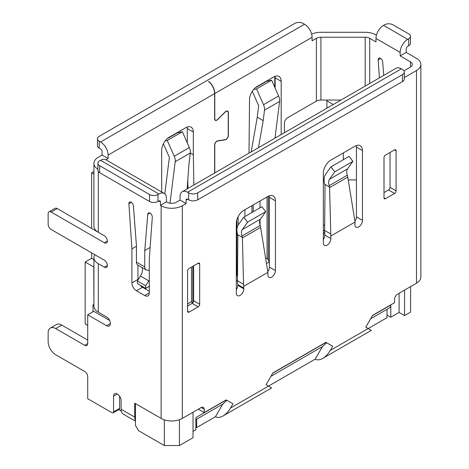 <?xml version="1.0" encoding="UTF-8"?>
<svg xmlns="http://www.w3.org/2000/svg" width="469" height="469" viewBox="0 0 469 469"><rect width="100%" height="100%" fill="white"/><g stroke="black" fill="none" stroke-linecap="round" stroke-linejoin="round"><path stroke-width="0.7" d="M225.067 112.003L225.184 112.073A3.207 1.853 -60 0 1 227.565 111.305A3.207 1.853 -60 0 1 228.233 112.771L228.233 135.453A3.207 1.853 -60 0 1 225.184 139.668L217.675 140.829A3.207 1.853 -60 0 0 214.632 145.044L214.632 173.008M225.184 112.073L217.675 119.577A3.207 1.853 -60 0 1 215.294 120.345A3.207 1.853 -60 0 1 214.632 118.88L214.632 93.583A10.681 6.167 -120 0 0 208.588 81.547L208.74 81.459A10.681 6.167 60 0 1 214.784 93.495L214.784 118.792A2.99 1.729 120 0 0 215.406 120.158A2.99 1.729 120 0 0 217.628 119.443L225.132 111.939A3.418 1.976 -60 0 1 227.676 111.118A3.418 1.976 -60 0 1 228.38 112.683L228.38 135.365A3.418 1.976 -60 0 1 225.132 139.862L217.628 141.022A2.99 1.729 120 0 0 214.784 144.962L214.784 172.92M222.728 404.137L226.902 400.297L226.193 399.887L232.987 403.809L230.572 408.001C228.467 411.565 225.947 414.227 223.015 415.974C220.09 417.609 217.569 417.861 215.464 416.718L222.675 404.231M387.019 315.057L390.8 317.237L390.8 305.026A6.197 3.576 60 0 1 389.516 307.863L370.627 318.768M315.18 359.148L268.497 386.104L266.075 384.709L272.876 372.931L325.908 342.317L332.703 346.239L330.287 350.425C328.183 353.995 325.662 356.657 322.736 358.404C319.805 360.04 317.284 360.292 315.18 359.148L322.391 346.661M322.736 358.404L371.337 330.34L365.791 327.139L372.591 315.361L394.576 302.669L394.576 299.357A4.274 2.468 -60 0 1 397.595 294.122L416.484 283.217A14.955 8.635 0 0 0 420.863 277.115L420.863 64.446A14.955 8.635 0 0 0 416.484 58.344L406.207 52.411L400.163 55.899L400.163 52.411A10.681 6.167 -60 0 1 407.719 39.326L408.698 38.757A5.98 3.453 0 0 0 410.451 36.318A5.98 3.453 0 0 0 408.698 33.874L392.987 24.804A5.98 3.453 180 0 0 384.527 24.804L383.548 25.367A10.681 6.167 120 0 0 375.991 38.452L375.991 41.94L369.713 38.317L369.713 83.476M416.484 283.217L416.484 70.555L404.307 77.584M186.076 203.575L180.032 200.087L180.032 196.599A10.681 6.167 60 0 1 182.248 191.71A10.681 6.167 60 0 1 187.588 192.237L188.644 192.847A6.408 3.699 0 0 0 197.713 192.847L402.431 74.653A6.408 3.699 0 0 0 404.307 72.038L404.307 79.015A6.408 3.699 180 0 1 402.431 81.629L197.713 199.823A6.408 3.699 0 0 1 188.644 199.823L187.588 199.214L186.076 200.087L186.076 203.575L182.3 205.756A14.955 8.635 180 0 1 161.148 205.756L161.148 418.424A14.955 8.635 0 0 0 182.3 418.424L201.183 407.52A4.274 2.468 -60 0 1 203.323 407.309A4.274 2.468 -60 0 1 204.208 409.261L204.208 412.579L226.193 399.887M396.088 190.842A2.134 1.231 -60 0 1 394.576 193.457L385.512 198.692A2.134 1.231 -60 0 1 384.439 198.797A2.134 1.231 -60 0 1 384 197.818L384 157.695A2.134 1.231 -60 0 1 385.512 155.081L394.576 149.846A2.134 1.231 -60 0 1 395.643 149.74A2.134 1.231 -60 0 1 396.088 150.719L396.088 190.842L390.044 187.354L390.044 152.46M199.677 264.111L199.677 304.24A2.134 1.231 -60 0 1 198.164 306.855L189.101 312.09A2.134 1.231 -60 0 1 188.034 312.196A2.134 1.231 -60 0 1 187.588 311.217L187.588 271.094A2.134 1.231 -60 0 1 189.101 268.473L198.164 263.244A2.134 1.231 -60 0 1 199.231 263.132A2.134 1.231 -60 0 1 199.677 264.111L198.164 263.244M243.716 288.06L243.868 288.845A5.341 3.084 -60 0 1 241.535 294.221A5.341 3.084 -60 0 1 237.42 295.652A5.341 3.084 -60 0 1 236.312 293.207L236.312 223.42A10.681 6.167 -60 0 1 243.868 210.335L267.893 196.47A10.681 6.167 -60 0 1 273.234 195.936A10.681 6.167 -60 0 1 275.444 200.832L275.444 270.613A5.341 3.084 -60 0 1 273.11 275.989A5.341 3.084 -60 0 1 268.995 277.419A5.341 3.084 -60 0 1 267.893 274.975L267.893 272.354L243.716 286.313L243.716 288.06L237.672 284.572L237.449 280.779L243.528 284.284L243.716 286.313M330.891 235.983L355.068 222.025L347.687 176.596A6.408 3.699 -120 0 0 347.341 175.207A8.548 4.936 60 0 1 347.582 168.828L352.934 161.33L349.024 156.429L330.891 166.9L334.807 171.795L329.449 179.293A8.548 4.936 -120 0 0 329.215 185.671A6.408 3.699 60 0 1 329.56 187.061L330.891 238.598A5.341 3.084 -60 0 1 328.558 243.974A5.341 3.084 -60 0 1 324.442 245.404A5.341 3.084 -60 0 1 323.34 242.96L323.34 173.178A10.681 6.167 -60 0 1 330.891 160.093L354.916 146.222A10.681 6.167 -60 0 1 360.256 145.695A10.681 6.167 -60 0 1 362.467 150.584L362.467 220.371A5.341 3.084 -60 0 1 360.139 225.747A5.341 3.084 -60 0 1 356.024 227.178A5.341 3.084 -60 0 1 354.916 224.733L355.068 222.025M384 192.589L388.531 189.968A2.134 1.231 120 0 0 390.044 187.354M187.588 305.981L192.12 303.367A2.134 1.231 120 0 0 193.633 300.752L193.633 265.859M236.312 289.713A5.341 3.084 120 0 0 237.824 285.351L237.824 284.654M237.449 280.779L237.865 235.919L237.56 234.606L242.379 237.39L242.414 237.924L260.612 227.418L267.893 272.354M267.817 271.586A5.341 3.084 120 0 0 269.399 267.125L269.399 197.338A10.681 6.167 120 0 0 269.27 195.819M330.704 233.955L324.624 230.449L325.04 185.583L324.736 184.276A14.955 8.635 60 0 1 325.539 174.398L330.891 166.9M323.34 239.471A5.341 3.084 120 0 0 324.847 235.11L324.624 230.449M354.986 221.139A5.341 3.084 120 0 0 356.428 216.877L356.428 147.096A10.681 6.167 120 0 0 356.299 145.572M332.703 346.239L325.908 342.317M322.443 346.568L326.617 342.728M230.572 408.001L268.497 386.104L271.621 387.91L223.015 415.974M232.987 403.809L226.902 400.297M204.208 412.579L198.317 409.173M180.032 200.087L176.256 202.268A6.408 3.699 180 0 1 167.193 202.268L166.436 201.834L160.392 205.322L161.148 205.756M186.076 200.087A2.134 1.231 60 0 1 186.521 199.108A2.134 1.231 60 0 1 187.588 199.214M404.307 72.038A6.408 3.699 0 0 0 402.431 69.418L401.376 68.808A10.681 6.167 -120 0 0 396.029 68.281L182.248 191.71M410.439 67.067L410.439 61.832A6.408 3.699 180 0 1 412.315 64.446A6.408 3.699 180 0 1 410.439 67.067L403.95 70.813M416.484 70.555A14.955 8.635 0 0 0 420.863 64.446M410.439 61.832L400.163 55.899M387.019 309.3L387.019 317.671L330.287 350.425M215.464 416.718L196.652 427.581L195.895 427.148M316.399 38.317A6.408 3.699 180 0 1 320.931 37.233L320.931 100.038A6.408 3.699 0 0 0 316.399 101.122L316.399 38.317L312.084 40.809L312.084 37.321A10.681 6.167 -120 0 0 304.528 24.236L303.167 23.45A5.98 3.453 180 0 0 294.708 23.45L99.205 136.321A5.98 3.453 0 0 0 97.452 138.765A5.98 3.453 0 0 0 99.205 141.21L100.565 141.996A10.681 6.167 60 0 1 108.116 155.075L108.116 158.569L102.072 155.075L98.297 157.256A14.955 8.635 0 0 0 93.917 163.364L93.917 226.169A14.955 8.635 0 0 0 98.297 232.272L104.341 235.766A4.274 2.468 60 0 1 107.131 239.53A4.274 2.468 60 0 1 106.475 242.954A4.274 2.468 60 0 1 104.341 242.743L51.156 212.041A4.274 2.468 -120 0 0 49.022 211.824A4.274 2.468 -120 0 0 48.137 213.782L48.137 224.252A4.274 2.468 -120 0 0 51.156 229.482L104.341 260.189A4.274 2.468 60 0 1 107.131 263.953A4.274 2.468 60 0 1 106.475 267.377A4.274 2.468 60 0 1 104.341 267.166L98.297 263.678A14.955 8.635 180 0 1 93.917 257.569A14.955 8.635 180 0 1 94.785 254.673M93.917 257.569L93.917 306.069A14.955 8.635 0 0 0 98.297 312.178L106.61 316.974A5.341 3.084 60 0 1 110.098 321.681A5.341 3.084 60 0 1 109.277 325.961A5.341 3.084 60 0 1 106.61 325.697L87.721 314.793L87.721 343.578A4.274 2.468 60 0 1 86.835 345.536A4.274 2.468 60 0 1 84.701 345.325L55.694 328.576A10.681 6.167 -120 0 0 50.347 328.048A10.681 6.167 -120 0 0 48.137 332.937L48.137 341.661A10.681 6.167 -120 0 0 55.694 354.746L84.701 371.495A4.274 2.468 60 0 1 87.721 376.724L87.721 398.709L112.044 412.749A2.134 1.231 -120 0 0 113.117 412.861A2.134 1.231 -120 0 0 113.557 411.882L113.557 396.176A5.341 3.084 60 0 1 114.665 393.731A5.341 3.084 60 0 1 118.78 395.162A5.341 3.084 60 0 1 121.113 400.538L121.113 409.261A10.681 6.167 120 0 0 123.324 414.156L135.465 421.162M121.113 409.261L134.709 417.111L134.709 403.158L161.148 418.424M160.392 205.322L160.392 201.834L158.88 200.961L157.977 201.482A5.98 3.453 0 0 1 149.517 201.482L99.657 172.698A5.98 3.453 0 0 1 97.904 170.253L97.904 163.276A5.98 3.453 0 0 0 99.657 165.721L99.657 172.698M144.757 250.552L147.788 214.204A3.207 1.853 60 0 1 148.444 212.967A3.207 1.853 60 0 1 150.995 213.917A3.207 1.853 60 0 1 152.302 217.258L149.289 258.923L149.289 292.943A6.408 3.699 60 0 1 147.964 295.875A6.408 3.699 60 0 1 144.757 295.558L136.444 290.762A6.408 3.699 60 0 1 131.912 282.913L131.912 248.892L128.899 203.745A3.207 1.853 60 0 1 129.555 202.063A3.207 1.853 60 0 1 131.93 202.825A3.207 1.853 60 0 1 133.413 205.903L136.444 245.75L136.444 262.107A6.408 3.699 120 0 0 137.775 265.044L146.082 269.839A6.408 3.699 -60 0 1 144.757 266.908L144.757 250.552L150.121 247.45M149.517 201.482L149.517 194.506A5.98 3.453 0 0 0 157.977 194.506L158.88 193.978A10.681 6.167 -60 0 1 164.226 193.451A10.681 6.167 -60 0 1 166.436 198.34L166.436 201.834M158.88 200.961A2.134 1.231 -60 0 1 159.952 200.855A2.134 1.231 -60 0 1 160.392 201.834M410.451 36.318L410.451 43.295A5.98 3.453 180 0 1 408.698 45.739L407.719 46.302A2.134 1.231 -60 0 0 406.207 48.923L406.207 52.411M376.443 35.222L375.751 34.829A14.955 8.635 0 0 0 365.175 32.297L320.931 32.297A14.955 8.635 180 0 0 311.651 34.161M196.652 427.581L196.652 419.21M149.289 285.85L148.837 286.577L145.701 288.382L145.701 285.768L148.779 280.831A8.548 4.936 120 0 0 149.289 279.94M149.289 270.707A8.548 4.936 120 0 0 149.031 270.537A8.548 4.936 120 0 0 147.348 270.138A6.408 3.699 -60 0 1 146.082 269.839M142.16 267.576A8.548 4.936 -60 0 1 140.466 276.03L137.394 280.972L137.394 283.587L145.701 288.382M136.444 246.278L131.912 248.892M137.956 265.149L137.956 279.424A6.408 3.699 -120 0 0 137.986 280.016M140.161 285.187A6.408 3.699 -120 0 0 142.488 287.274L149.289 291.196M108.116 158.569L105.959 159.812M93.917 163.364A14.955 8.635 0 0 0 97.904 169.233M164.226 193.451L105.906 159.782A10.681 6.167 120 0 0 100.565 160.31L99.657 160.832A5.98 3.453 0 0 0 97.904 163.276M134.709 417.111A10.681 6.167 120 0 0 135.465 420.482L135.465 403.592M119.601 396.176L119.601 408.393L113.557 411.882M113.117 412.861L119.155 409.367A2.134 1.231 -120 0 0 119.601 408.393M87.721 340.089L61.732 325.087A10.681 6.167 -120 0 0 56.391 324.56L50.347 328.048M87.721 314.793L93.765 311.305L109.629 320.462M51.156 212.041L57.2 208.547A4.274 2.468 -120 0 0 55.066 208.336L49.022 211.824M57.2 208.547L104.364 235.778M379.398 77.883L378.19 59.821A3.207 1.853 60 0 1 378.846 58.138A3.207 1.853 60 0 1 381.221 58.901A3.207 1.853 60 0 1 382.704 61.978L383.724 75.386M326.887 100.823L333.277 104.511M260.612 227.418L260.512 226.926A6.408 3.699 -120 0 0 260.166 225.536A8.548 4.936 60 0 1 260.406 219.158L265.759 211.66L261.849 206.759L243.716 217.229L247.632 222.124L242.274 229.622A8.548 4.936 -120 0 0 242.033 236.001A6.408 3.699 60 0 1 242.379 237.39M242.414 237.924L243.528 284.284M237.56 234.606A14.955 8.635 60 0 1 238.363 224.727L243.716 217.229M324.736 184.276L329.56 187.061M93.917 304.416L93.765 266.99L85.153 262.019L85.153 323.956L87.721 325.433M118.716 409.625L121.307 411.12M384.451 192.325L384 192.061M93.765 304.498L93.009 304.938L93.917 305.46M324.63 230.003L323.34 230.748M323.34 232.055L324.771 232.882M324.812 233.562L323.34 234.412M269.399 261.978L266.58 263.519M237.455 280.333L236.312 280.995M137.394 280.972L145.701 285.768M102.072 155.075L102.072 151.587A2.134 1.231 60 0 0 100.565 148.972L99.205 148.186A5.98 3.453 180 0 1 97.452 145.742L97.452 138.765M135.465 420.482L135.465 425.401L138.484 430.636L164.32 445.55L164.32 419.819M179.428 419.714L179.428 445.55L193.029 437.7L193.029 412.228M93.009 304.938L93.009 311.738M187.934 188.421L187.788 179.832M187.289 142.887L187.289 128.559A10.681 6.167 120 0 0 187.16 127.035M410.592 286.618L410.592 312.09L404.548 315.578L404.548 290.112M85.153 262.019L91.648 258.272L91.648 252.861M91.648 228.438L91.648 172.785L93.917 174.093M93.917 171.478L91.648 172.785M93.917 259.58L91.648 258.272M326.887 108.198L326.887 100.038M192.407 303.167L191.516 301.62L191.516 267.078M187.588 303.889L191.516 301.62M237.49 276.575L236.845 275.455L236.845 219.908M236.312 275.76L236.845 275.455M269.323 261.937L267.06 258.009L267.06 196.945M265.788 258.741L267.06 258.009M323.34 225.519L324.677 224.739M320.931 37.233L365.175 37.233A6.408 3.699 180 0 1 369.713 38.317M149.517 194.506L99.657 165.721M164.32 445.55L179.428 445.55M161.676 191.979L161.676 150.326A10.681 6.167 -60 0 1 169.233 137.241L185.777 127.685A10.681 6.167 -60 0 1 191.118 127.158A10.681 6.167 -60 0 1 193.328 132.047L193.328 154.729L190.326 152.994A8.548 4.936 -120 0 0 189.329 147.53L182.377 131.742L177.511 132.768L167.24 138.701M193.328 154.729L193.861 185.003M320.931 100.038L341.027 100.038M284.437 132.709L284.437 123.066A4.274 2.468 -60 0 1 287.456 117.83L316.399 101.122M348.256 179.938L356.428 179.938M265.759 211.66L247.632 222.124M334.807 171.795L352.934 161.33M274.764 87.222L274.764 76.412M343.355 152.9L343.355 159.7M187.113 188.901L189.007 163.488L190.326 152.976L175.218 161.694L169.995 203.212M275.145 138.074L275.145 137.001M275.145 88.078L275.145 77.836A10.681 6.167 120 0 0 275.016 76.312M249.004 153.164L249.531 99.598A10.681 6.167 -60 0 1 257.088 86.519L273.632 76.963A10.681 6.167 -60 0 1 278.973 76.435A10.681 6.167 -60 0 1 281.183 81.325L281.183 134.585M399.107 293.248L399.107 312.442L404.548 315.578M226.339 399.975L195.895 417.551L195.895 429.762L193.029 431.421M163.405 143.772L169.379 157.414L164.795 193.861M390.8 317.237L399.107 312.442M165.211 140.899L167.269 140.466L174.222 156.247A8.548 4.936 60 0 1 175.218 161.694M182.377 131.742L167.269 140.466M251.208 151.892L257.241 117.221L263.191 120.656L258.483 147.694M268.344 260.231L268.344 196.224M260.031 225.114L260.031 219.809M260.031 207.808L260.031 201.002M251.953 212.475L251.953 205.668M253.237 211.73L253.237 204.93M244.924 216.531L244.924 209.725M238.129 225.079L238.129 216.707M192.8 302.786L192.8 266.339M253.577 89.544L256.561 88.917L263.514 104.698A8.548 4.936 60 0 1 264.51 110.145L263.191 120.656M274.998 138.162L279.618 101.421A8.548 4.936 -120 0 0 278.621 95.975L271.668 80.193L266.802 81.219L255.095 87.979M257.241 117.221L258.648 105.724L252.281 91.279M271.668 80.193L256.561 88.917M143.321 287.01L143.321 287.755M372.439 315.625L390.8 305.026M182.3 205.756L182.3 418.424M385.512 198.692L384 197.818M388.531 189.968L394.576 193.457M394.576 149.846L396.088 150.719M193.633 300.752L199.677 304.24M198.164 306.855L192.12 303.367M187.588 311.217L189.101 312.09M243.868 288.845L237.824 285.351M269.399 267.125L275.444 270.613M269.399 197.338L275.444 200.832M330.891 238.598L324.847 235.11M356.428 216.877L362.467 220.371M356.428 147.096L362.467 150.584M204.208 409.261L201.183 407.52M188.644 199.823L188.644 192.847M272.724 373.195L326.061 342.405M98.297 171.484L98.297 232.272M98.297 263.678L98.297 312.178M136.444 262.107L144.757 266.908M157.977 194.506L157.977 201.482M197.713 192.847L197.713 199.823M402.431 74.653L402.431 81.629M408.698 45.739L408.698 38.757M187.588 192.237L401.376 68.808M149.834 213.02L147.788 214.204M131.338 202.338L128.899 203.745M137.956 279.424L131.912 282.913M142.488 287.274L136.444 290.762M149.289 292.943L144.757 295.558M117.332 393.995L113.557 396.176M55.694 328.576L61.732 325.087M84.701 345.325L87.721 343.578M110.385 323.516L106.61 325.697M107.36 265.425L104.341 267.166M107.36 240.996L104.341 242.743M378.19 59.821L380.629 58.408M400.163 52.411L375.991 38.452M148.779 280.831L140.466 276.03M99.205 141.21L99.205 148.186M260.166 225.536L242.033 236.001M347.787 177.089L329.59 187.594M347.341 175.207L329.215 185.671M100.565 160.31L158.88 193.978M407.719 39.326L383.548 25.367M365.175 86.091L365.175 37.233M193.328 132.047L187.289 128.559M260.406 219.158L242.274 229.622M329.449 179.293L347.582 168.828M214.632 93.583L108.116 155.075M312.084 37.321L214.784 93.495M304.528 24.236L100.565 141.996M281.183 81.325L275.145 77.836M189.329 147.53L174.222 156.247M279.618 101.421L264.51 110.145M278.621 95.975L263.514 104.698M215.406 120.158L214.825 119.83M223.168 403.903L195.895 419.644M322.883 346.327L270.912 376.337M227.565 111.305L226.973 110.96"/></g></svg>
